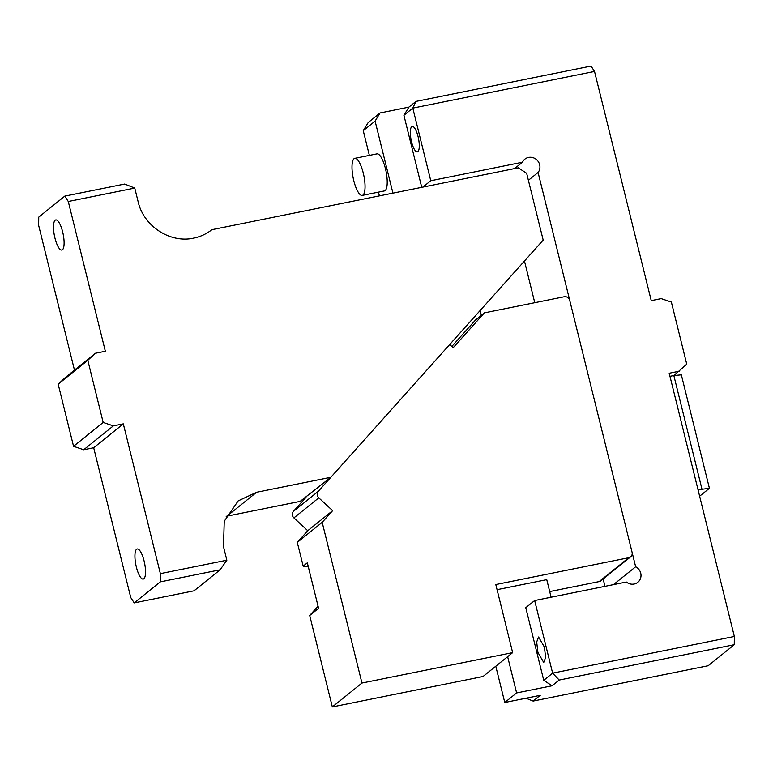<?xml version="1.0" encoding="UTF-8"?>
<svg xmlns="http://www.w3.org/2000/svg" width="773" height="773" viewBox="0 0 773 773"><rect width="100%" height="100%" fill="white"/><g stroke="black" fill="none" stroke-linecap="round" stroke-linejoin="round"><path stroke-width="1.16" d="M698.048 489.773L709.421 488.304L699.633 496.198M679.177 371.233L669.205 373.243L734.35 636.469L734.253 644.711L559.188 680.047L552.627 673.148L534.665 600.534L626.352 582.03A9.45 8.947 -128.9 0 0 634.121 584.03A9.45 8.947 -128.9 0 0 637.802 582.311A9.45 8.947 -128.9 0 0 635.657 566.754L538.085 172.476A9.45 8.947 -128.9 0 0 538.414 161.808A9.45 8.947 -128.9 0 0 528.548 157.431A9.45 8.947 -128.9 0 0 524.857 159.151A9.45 8.947 -128.9 0 0 522.471 162.233L430.774 180.737L412.801 108.123L415.99 101.408L591.055 66.072L594.524 71.445L651.243 300.629L661.215 298.62L671.37 302.069L686.753 364.199L673.843 375.533L681.342 374.847L709.421 488.304M525.959 698.212L533.119 701.063L708.184 665.727L734.253 644.711M701.923 488.99L673.843 375.533L669.969 376.316M594.524 71.445L412.801 108.123L403.912 115.293L421.739 187.327M559.188 680.047L552.077 685.777L543.748 680.317L552.627 673.148L734.35 636.469M552.077 685.777L516.615 692.937L507.639 656.664M533.119 701.063L540.23 695.333L504.769 702.493L516.615 692.937M524.461 261.023L534.771 302.697M603.153 578.996L604.969 586.34M537.892 652.364L543.719 662.471L545.622 657.485L544.414 647.117L538.578 637.01L536.684 641.996L537.892 652.364M422.889 187.095L430.774 180.737M411.545 141.807A12.986 3.759 -101.4 0 0 417.372 151.904A12.986 3.759 -101.4 0 0 418.058 136.55A12.986 3.759 -101.4 0 0 412.231 126.443A12.986 3.759 -101.4 0 0 411.545 141.807M514.586 168.582L522.471 162.233M528.384 180.293L538.085 172.476M613.491 584.62L635.657 566.754M543.748 680.317L525.775 607.704L534.665 600.534M551.101 597.22L546.753 579.644L497.068 589.673M481.337 315.326L480.149 310.524M403.912 115.293L408.878 107.138L380.065 112.955L375.108 121.1L392.935 193.144M369.378 155.412L363.252 130.656L375.108 121.1M504.769 702.493L495.793 666.22M379.398 195.869L378.461 192.119M354.797 158.349L376.953 153.875A18.89 5.459 78.6 0 1 385.756 169.944A18.89 5.459 78.6 0 1 385.186 190.554A18.89 5.459 78.6 0 1 384.432 190.921L362.266 195.395A18.89 5.459 78.6 0 1 353.474 179.326A18.89 5.459 78.6 0 1 354.034 158.716A18.89 5.459 78.6 0 1 354.797 158.349A18.89 5.459 78.6 0 1 363.59 174.418A18.89 5.459 78.6 0 1 363.02 195.028A18.89 5.459 78.6 0 1 362.266 195.395M363.252 130.656L368.219 122.511L380.065 112.955M408.878 107.138L415.99 101.408M318.051 606.138L309.702 615.472L332.332 706.928L483.028 676.51L512.654 652.625L495.802 584.552L628.768 557.72A4.725 4.474 51.1 0 0 632.082 552.28L569.74 300.407A4.725 4.474 51.1 0 0 564.193 296.755L484.381 312.872L453.181 347.724L449.712 344.516L318.312 491.299A4.725 4.474 51.1 0 0 318.785 497.841L332.641 510.653L322.186 522.335L361.957 683.042L512.654 652.625M630.613 556.85L600.988 580.736A4.725 4.474 -128.9 0 1 599.143 581.596L628.768 557.72M549.709 591.577L599.143 581.596M322.186 522.335L297.296 542.395L303.18 566.145L307.325 562.802L318.582 608.303L309.702 615.472M303.18 566.145L307.142 566.764L308.108 565.981M297.296 542.395L307.751 530.722L293.904 517.9A4.725 4.474 -128.9 0 1 293.431 511.359L305.982 497.339M451.828 346.468L475.492 320.032L484.381 312.872M332.332 706.928L361.957 683.042M307.751 530.722L332.641 510.653M160.369 573.634L123.313 423.865L93.688 447.751L130.743 597.519L134.212 602.892L160.282 581.876L160.369 573.634L226.856 560.212L220.112 569.798L160.282 581.876M136.377 567.121A15.354 4.435 -101.4 0 0 143.266 579.064A15.354 4.435 -101.4 0 0 144.078 560.918A15.354 4.435 -101.4 0 0 137.188 548.975A15.354 4.435 -101.4 0 0 136.377 567.121M134.212 602.892L194.042 590.814L220.112 569.798M87.803 360.295L95.369 353.271L65.744 377.156L58.178 384.181L73.551 446.311L103.176 422.435L87.803 360.295L58.178 384.181M123.313 423.865L113.331 425.884L103.176 422.435M301.354 502.508L300.137 501.387L226.953 516.151L256.578 492.275L238.161 500.885L224.247 521.263L223.484 546.598L226.856 560.212M256.578 492.275L330.863 477.279L543.187 240.103L526.655 173.297L518.325 167.828L211.879 229.687C206.517 233.919 200.449 236.731 193.685 238.123C170.147 243.524 143.517 226.054 138.125 201.685L134.753 188.071L68.275 201.492L105.341 351.251L95.369 353.271M93.688 447.751L83.706 449.77L113.331 425.884M68.275 201.492L64.816 196.11L38.747 217.136L38.65 225.378L74.469 370.112M226.953 516.151L226.17 516.325M83.706 449.77L73.551 446.311M300.137 501.387L330.863 477.279M64.816 196.11L124.646 184.042L134.753 188.071M54.951 238.094A15.354 4.435 -101.4 0 0 61.83 250.037A15.354 4.435 -101.4 0 0 62.652 231.881A15.354 4.435 -101.4 0 0 55.762 219.938A15.354 4.435 -101.4 0 0 54.951 238.094M304.871 498.585L304.282 498.044M293.431 511.359L318.312 491.299M293.904 517.9L318.785 497.841"/></g></svg>
